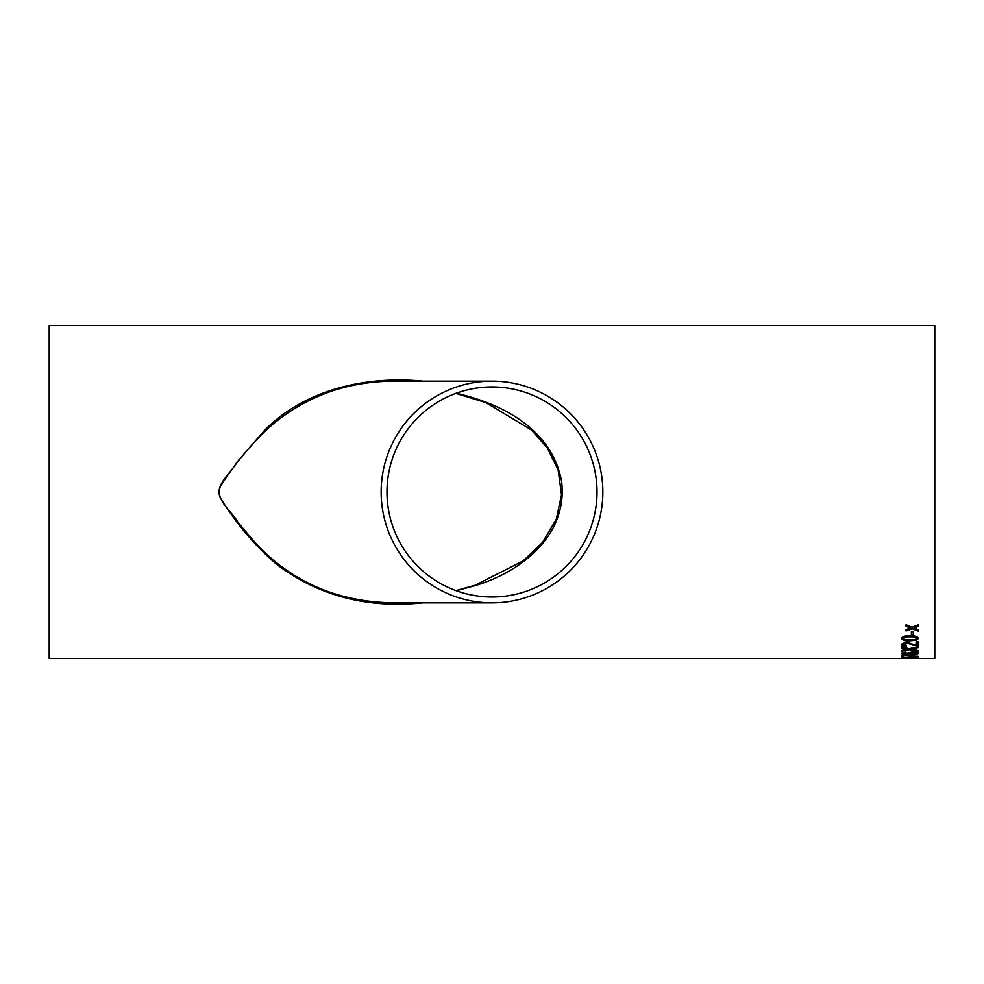 <?xml version="1.0" encoding="UTF-8"?>
<svg xmlns="http://www.w3.org/2000/svg" width="984" height="984" viewBox="0 0 984 984"><rect width="100%" height="100%" fill="white"/><g stroke="black" fill="none" stroke-linecap="round" stroke-linejoin="round"><path stroke-width="1.48" d="M492 381.152L399.221 381.152C346.553 380.414 301.793 397.13 264.954 431.299C248.325 447.572 233.503 465.863 220.49 486.17C214.672 500.253 232.138 511.262 238.079 522.553L256.27 543.943C293.872 583.77 341.522 603.401 399.209 602.848L492 602.848A110.848 110.848 0 0 0 602.848 492A110.848 110.848 0 0 0 492 381.152A110.848 110.848 0 0 0 381.152 492A110.848 110.848 0 0 0 492 602.848M492 597.017A105.017 105.017 0 0 0 594.188 467.757A105.017 105.017 0 0 0 386.983 492A105.017 105.017 0 0 0 492 597.017M49.2 325.507L49.2 658.493L934.8 658.493L934.8 325.507L49.2 325.507M918.195 626.365L913.988 628.001L918.195 629.674L918.195 631.101L912.131 628.714L906.055 630.978L906.055 629.563L910.261 627.964L906.055 626.242L906.055 624.717L912.119 627.238L918.195 624.84L918.195 626.365M913.3 634.938L911.381 634.938L911.381 631.679L913.3 631.679L913.3 634.938M910.003 640.867C905.354 641.125 902.549 640.301 901.59 638.419C902.562 636.439 905.366 635.578 910.003 635.812C914.64 635.578 917.445 636.439 918.404 638.419L916.805 640.141L910.003 640.781C905.354 641.027 902.549 640.215 901.59 638.321M916.067 641.9L918.195 641.9L918.195 646.304L906.19 642.909L903.509 644.163L906.485 645.418L906.276 646.23C903.201 646.082 901.639 645.393 901.59 644.139L906.178 641.999L916.067 645.258L916.067 641.9M912.328 649.01L918.195 650.719L918.195 651.556L909.265 649.698L901.59 651.31L901.59 650.473L907.383 649.28L901.59 647.927L901.59 646.906L909.29 648.764L918.195 646.586L918.195 647.62L911.344 649.231M905.846 651.937L903.509 653.241L904.001 653.684L909.524 654.151L907.334 653.179L912.721 651.888C916.153 651.949 918.047 652.404 918.404 653.265C917.691 654.262 915.034 654.717 910.421 654.618L903.472 654.212L901.59 653.204L905.846 651.937M913.681 655.959L903.927 655.393L903.927 656.808L901.799 656.808L901.799 654.975L913.681 655.959M910.003 658.136L901.59 657.706L910.003 657.103L916.805 658.025L901.59 657.595M913.3 658.468L911.381 658.247L913.3 658.468M422.936 602.848C366.909 608.69 318.017 595.75 276.258 564.016C255.397 546.095 237.169 524.73 221.584 499.921C212.433 486.157 230.711 473.981 236.48 462.726L264.229 430.721C303.884 390.082 364.806 375.531 422.936 381.152M456.268 590.757L474.472 585.824C519.441 572.713 568.174 536.428 561.606 481.447C552.049 429.172 502.221 403.784 456.268 393.243M913.3 658.357L911.381 658.357M918.404 657.595L910.003 658.025M916.498 657.706L903.509 657.706M903.927 656.709L901.799 656.709M918.195 656.328L903.927 655.393M906.055 652.417L903.509 653.241M909.524 654.151L907.334 653.081M918.404 653.167C917.691 654.163 915.034 654.618 910.421 654.508L903.472 654.114L901.59 653.105M916.498 653.302L912.795 652.367L909.253 653.327L912.795 652.466L916.498 653.302L912.685 654.151L909.253 653.327M918.195 647.521L912.328 648.911M907.383 649.28L901.59 647.829M918.195 651.457L909.265 649.698M909.265 649.6L901.59 651.211M918.195 646.205L906.19 642.81L903.509 644.163M906.485 645.319L906.276 646.131C903.201 645.984 901.639 645.295 901.59 644.053M918.404 638.321L916.805 640.055L910.003 640.781M916.498 638.419L916.498 638.321C915.464 637.042 913.312 636.537 910.003 636.771C906.682 636.537 904.517 637.054 903.509 638.333L903.509 638.419C904.517 637.14 906.682 636.623 910.003 636.869C913.312 636.623 915.464 637.14 916.498 638.419C915.477 639.661 913.312 640.154 910.003 639.908L904.64 639.465L903.509 638.419M913.3 634.852L911.381 634.852M918.195 626.279L913.988 628.001M910.261 627.964L906.055 626.156M918.195 631.002L912.131 628.714M912.131 628.628L906.055 630.892M399.221 381.152L400.008 381.152M400.021 602.848L399.209 602.848M455.887 393.391L485.985 402.677L531.434 429.959L547.35 448.015L558.162 470.044L561.507 494.755L556.329 519.158L542.418 542.553L522.959 561.028L474.903 585.32L455.887 590.609"/></g></svg>
